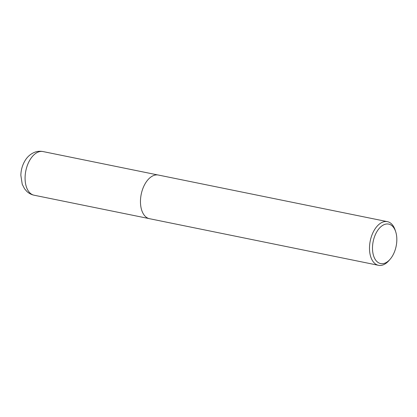 <?xml version="1.0" encoding="UTF-8"?>
<svg xmlns="http://www.w3.org/2000/svg" width="417" height="417" viewBox="0 0 417 417"><rect width="100%" height="100%" fill="white"/><g stroke="black" fill="none" stroke-linecap="round" stroke-linejoin="round"><path stroke-width="0.63" d="M382.577 263.685A20.136 11.723 -78.5 0 1 374.998 235.459A20.136 11.723 -78.5 0 1 395.691 231.727A20.136 11.723 -78.5 0 1 390.083 259.285A20.136 11.723 -78.5 0 1 382.577 263.685M390.083 259.285L388.957 260.578A22.278 12.969 -78.5 0 1 380.653 265.447A22.278 12.969 -78.5 0 1 378.516 265.316A22.278 12.969 -78.5 0 1 370.249 240.901A22.278 12.969 -78.5 0 1 387.403 221.656A22.278 12.969 -78.5 0 1 395.16 230.095L395.691 231.727M378.516 265.316L149.479 218.696A22.278 12.969 -78.5 0 1 141.212 194.28A22.278 12.969 -78.5 0 1 158.361 175.041L387.403 221.656M34.095 195.213A22.273 12.969 -78.5 0 1 25.833 170.798A22.273 12.969 -78.5 0 1 42.982 151.553C40.188 151.011 37.452 151.23 34.773 152.215C30.55 153.909 27.241 156.828 24.838 160.978C22.309 165.361 20.98 170.141 20.85 175.322L22.231 184.257L24.598 188.854L26.865 191.455C28.935 193.379 31.343 194.63 34.095 195.213L148.859 218.544M157.735 174.937L42.982 151.553"/></g></svg>
